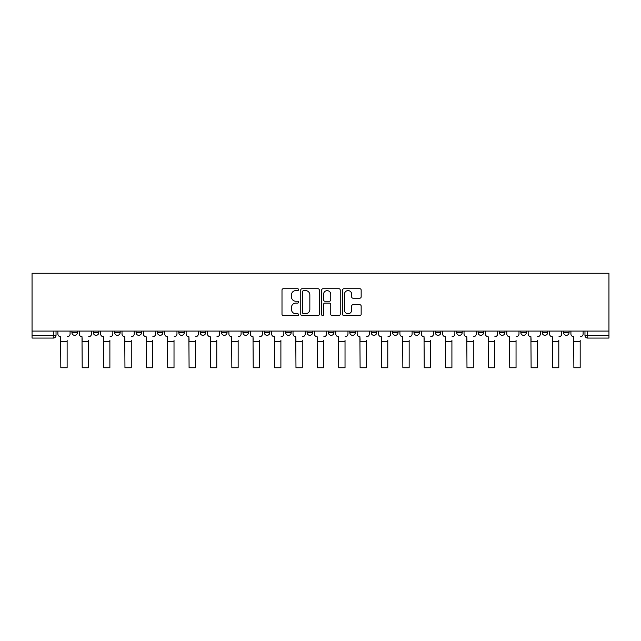 <?xml version="1.0" encoding="UTF-8"?>
<svg xmlns="http://www.w3.org/2000/svg" width="641" height="641" viewBox="0 0 641 641"><rect width="100%" height="100%" fill="white"/><g stroke="black" fill="none" stroke-linecap="round" stroke-linejoin="round"><path stroke-width="0.96" d="M298.578 289.66A0.945 0.945 0 0 0 297.632 288.722L283.346 288.722A1.346 1.346 0 0 0 282 290.069L282 314.274A1.346 1.346 0 0 0 283.346 315.62L297.632 315.62A0.945 0.945 0 0 0 298.578 314.683A0.945 0.945 0 0 0 297.632 313.737L295.781 313.737A4.303 4.303 0 0 1 291.479 309.435L291.479 307.416A4.303 4.303 0 0 1 295.781 303.113L297.632 303.113A0.945 0.945 0 0 0 298.578 302.175A0.945 0.945 0 0 0 297.632 301.23L295.781 301.23A4.303 4.303 0 0 1 291.479 296.927L291.479 294.908A4.303 4.303 0 0 1 295.781 290.605L297.632 290.605A0.945 0.945 0 0 0 298.578 289.66M499.459 332.591L499.459 331.085L499.459 332.591A2.74 2.74 0 0 0 502.199 335.331A2.74 2.74 0 0 1 499.459 332.591L504.94 332.591A2.74 2.74 0 0 1 502.199 335.331A2.74 2.74 0 0 0 504.94 332.591L504.94 331.085L504.94 332.591M307.071 331.085L307.071 332.591L312.552 332.591A2.74 2.74 0 0 1 309.811 335.331A2.74 2.74 0 0 1 307.071 332.591L307.071 331.085M242.939 331.085L242.939 332.591L248.42 332.591A2.74 2.74 0 0 1 245.679 335.331A2.74 2.74 0 0 1 242.939 332.591L242.939 331.085M200.184 331.085L200.184 332.591L205.665 332.591A2.74 2.74 0 0 1 202.925 335.331A2.74 2.74 0 0 1 200.184 332.591L200.184 331.085M178.807 331.085L178.807 332.591L184.287 332.591A2.74 2.74 0 0 1 181.547 335.331A2.74 2.74 0 0 1 178.807 332.591L178.807 331.085M136.06 331.085L136.06 332.591L141.541 332.591A2.74 2.74 0 0 1 138.801 335.331A2.74 2.74 0 0 1 136.06 332.591L136.06 331.085M359.809 298.201A1.346 1.346 0 0 0 361.155 296.863L361.155 290.069A1.346 1.346 0 0 0 359.809 288.722L343.937 288.722A1.346 1.346 0 0 0 342.59 290.069L342.59 314.274A1.346 1.346 0 0 0 343.937 315.62L359.809 315.62A1.346 1.346 0 0 0 361.155 314.274L361.155 306.069A1.346 1.346 0 0 0 359.809 304.731L353.015 304.731A1.346 1.346 0 0 0 351.669 306.069L351.669 310.14A3.598 3.598 0 0 1 348.071 313.737A3.598 3.598 0 0 1 344.473 310.14L344.473 294.203A3.598 3.598 0 0 1 348.071 290.605A3.598 3.598 0 0 1 351.669 294.203L351.669 296.863A1.346 1.346 0 0 0 353.015 298.201L359.809 298.201M608.95 331.085L32.05 331.085L32.05 273.258L608.95 273.258L608.95 338.071L587.709 338.071A2.74 2.74 0 0 1 584.969 335.331L608.95 335.331M319.322 290.069A1.346 1.346 0 0 0 317.976 288.722L302.103 288.722A1.346 1.346 0 0 0 300.765 290.069L300.765 314.274A1.346 1.346 0 0 0 302.103 315.62L317.976 315.62A1.346 1.346 0 0 0 319.322 314.274L319.322 290.069M323.024 288.722L338.897 288.722A1.346 1.346 0 0 1 340.235 290.069L340.235 314.274A1.346 1.346 0 0 1 338.897 315.62L332.102 315.62A1.346 1.346 0 0 1 330.756 314.274L330.756 304.459A1.346 1.346 0 0 0 329.41 303.113L324.907 303.113A1.346 1.346 0 0 0 323.561 304.459L323.561 314.683A0.945 0.945 0 0 1 322.615 315.62A0.945 0.945 0 0 1 321.678 314.683L321.678 290.069A1.346 1.346 0 0 1 323.024 288.722M584.969 331.085L584.969 335.331M56.031 331.085L56.031 335.331L56.031 331.085M53.291 338.071L32.05 338.071L32.05 335.331L56.031 335.331A2.74 2.74 0 0 1 53.291 338.071L53.291 331.085M32.05 331.085L32.05 335.331M563.591 331.085L563.591 332.591L569.072 332.591L569.072 331.085L569.072 332.591A2.74 2.74 0 0 1 566.332 335.331A2.74 2.74 0 0 1 563.591 332.591A2.74 2.74 0 0 0 566.332 335.331M547.694 331.085L547.694 332.591A2.74 2.74 0 0 1 544.954 335.331A2.74 2.74 0 0 1 542.214 332.591L547.694 332.591M542.214 331.085L542.214 332.591M520.837 331.085L520.837 332.591L526.317 332.591L526.317 331.085L526.317 332.591A2.74 2.74 0 0 1 523.577 335.331A2.74 2.74 0 0 1 520.837 332.591A2.74 2.74 0 0 0 523.577 335.331M478.082 331.085L478.082 332.591L483.57 332.591L483.57 331.085L483.57 332.591A2.74 2.74 0 0 1 480.83 335.331A2.74 2.74 0 0 1 478.082 332.591A2.74 2.74 0 0 0 480.83 335.331M462.193 332.591L462.193 331.085L462.193 332.591A2.74 2.74 0 0 1 459.453 335.331A2.74 2.74 0 0 1 456.713 332.591L462.193 332.591A2.74 2.74 0 0 1 459.453 335.331M456.713 331.085L456.713 332.591M440.816 331.085L440.816 332.591A2.74 2.74 0 0 1 438.075 335.331A2.74 2.74 0 0 1 435.335 332.591L440.816 332.591A2.74 2.74 0 0 1 438.075 335.331M435.335 331.085L435.335 332.591M419.438 331.085L419.438 332.591A2.74 2.74 0 0 1 416.698 335.331A2.74 2.74 0 0 1 413.958 332.591L419.438 332.591M413.958 331.085L413.958 332.591M398.061 331.085L398.061 332.591A2.74 2.74 0 0 1 395.321 335.331A2.74 2.74 0 0 1 392.58 332.591L398.061 332.591M392.58 331.085L392.58 332.591M376.684 331.085L376.684 332.591A2.74 2.74 0 0 1 373.943 335.331A2.74 2.74 0 0 1 371.203 332.591L376.684 332.591M371.203 331.085L371.203 332.591M355.306 331.085L355.306 332.591A2.74 2.74 0 0 1 352.566 335.331A2.74 2.74 0 0 1 349.826 332.591A2.74 2.74 0 0 0 352.566 335.331M349.826 331.085L349.826 332.591L355.306 332.591M333.929 331.085L333.929 332.591A2.74 2.74 0 0 1 331.189 335.331A2.74 2.74 0 0 1 328.448 332.591A2.74 2.74 0 0 0 331.189 335.331M328.448 331.085L328.448 332.591L333.929 332.591M312.552 331.085L312.552 332.591A2.74 2.74 0 0 1 309.811 335.331M291.174 331.085L291.174 332.591A2.74 2.74 0 0 1 288.434 335.331A2.74 2.74 0 0 1 285.694 332.591L291.174 332.591M285.694 331.085L285.694 332.591M269.797 331.085L269.797 332.591A2.74 2.74 0 0 1 267.057 335.331A2.74 2.74 0 0 1 264.316 332.591L269.797 332.591L269.797 331.085M264.316 331.085L264.316 332.591M248.42 331.085L248.42 332.591M227.042 331.085L227.042 332.591A2.74 2.74 0 0 1 224.302 335.331A2.74 2.74 0 0 1 221.562 332.591L227.042 332.591L227.042 331.085M221.562 331.085L221.562 332.591M205.665 331.085L205.665 332.591L205.665 331.085M184.287 332.591L184.287 331.085L184.287 332.591A2.74 2.74 0 0 1 181.547 335.331M162.918 331.085L162.918 332.591A2.74 2.74 0 0 1 160.17 335.331A2.74 2.74 0 0 1 157.43 332.591A2.74 2.74 0 0 0 160.17 335.331A2.74 2.74 0 0 0 162.918 332.591L162.918 331.085M157.43 331.085L157.43 332.591L162.918 332.591M141.541 331.085L141.541 332.591M120.163 331.085L120.163 332.591A2.74 2.74 0 0 1 117.423 335.331A2.74 2.74 0 0 1 114.683 332.591A2.74 2.74 0 0 0 117.423 335.331A2.74 2.74 0 0 0 120.163 332.591L114.683 332.591L114.683 331.085M93.306 331.085L93.306 332.591L98.786 332.591L98.786 331.085L98.786 332.591A2.74 2.74 0 0 1 96.046 335.331A2.74 2.74 0 0 1 93.306 332.591A2.74 2.74 0 0 0 96.046 335.331M71.928 331.085L71.928 332.591L77.409 332.591L77.409 331.085L77.409 332.591A2.74 2.74 0 0 1 74.668 335.331A2.74 2.74 0 0 1 71.928 332.591A2.74 2.74 0 0 0 74.668 335.331M303.586 290.605A0.945 0.945 0 0 0 302.648 291.543L302.648 312.8A0.945 0.945 0 0 0 303.586 313.737L305.533 313.737A4.303 4.303 0 0 0 309.843 309.435L309.843 294.908A4.303 4.303 0 0 0 305.533 290.605L303.586 290.605M330.756 294.267A3.598 3.598 0 0 0 327.158 290.669A3.598 3.598 0 0 0 323.561 294.267L323.561 299.884A1.346 1.346 0 0 0 324.907 301.23L329.41 301.23A1.346 1.346 0 0 0 330.756 299.884L330.756 294.267M57.882 333.961L57.882 331.085L57.882 333.961A2.74 2.74 0 0 0 60.623 336.701L60.823 340.267M60.623 336.701L60.823 367.742L67.129 367.742L67.129 340.267M70.077 333.961L70.077 331.085L70.077 333.961A2.74 2.74 0 0 1 67.337 336.701M79.26 333.961L79.26 331.085L79.26 333.961A2.74 2.74 0 0 0 82 336.701L82.2 340.267M82 336.701L82.2 367.742L88.506 367.742L88.506 340.267M91.455 333.961L91.455 331.085L91.455 333.961A2.74 2.74 0 0 1 88.714 336.701M100.637 333.961L100.637 331.085L100.637 333.961A2.74 2.74 0 0 0 103.377 336.701L103.578 340.267M103.377 336.701L103.578 367.742L109.883 367.742L109.883 340.267M112.832 333.961L112.832 331.085L112.832 333.961A2.74 2.74 0 0 1 110.092 336.701M122.014 333.961L122.014 331.085L122.014 333.961A2.74 2.74 0 0 0 124.755 336.701L124.955 340.267M124.755 336.701L124.955 367.742L131.261 367.742L131.261 340.267M134.209 333.961L134.209 331.085L134.209 333.961A2.74 2.74 0 0 1 131.469 336.701M143.384 333.961L143.384 331.085L143.384 333.961A2.74 2.74 0 0 0 146.132 336.701L146.332 340.267M146.132 336.701L146.332 367.742L152.638 367.742L152.638 340.267M155.587 333.961L155.587 331.085L155.587 333.961A2.74 2.74 0 0 1 152.846 336.701M164.761 333.961L164.761 331.085L164.761 333.961A2.74 2.74 0 0 0 167.501 336.701L167.71 340.267M167.501 336.701L167.71 367.742L174.015 367.742L174.015 340.267M176.964 333.961L176.964 331.085L176.964 333.961A2.74 2.74 0 0 1 174.216 336.701M186.138 333.961L186.138 331.085L186.138 333.961A2.74 2.74 0 0 0 188.879 336.701L189.087 340.267M188.879 336.701L189.087 367.742L195.393 367.742L195.393 340.267M198.333 333.961L198.333 331.085L198.333 333.961A2.74 2.74 0 0 1 195.593 336.701M207.516 333.961L207.516 331.085L207.516 333.961A2.74 2.74 0 0 0 210.256 336.701L210.464 340.267M210.256 336.701L210.464 367.742L216.77 367.742L216.77 340.267M219.711 333.961L219.711 331.085L219.711 333.961A2.74 2.74 0 0 1 216.97 336.701M228.893 333.961L228.893 331.085L228.893 333.961A2.74 2.74 0 0 0 231.633 336.701L231.842 340.267M231.633 336.701L231.842 367.742L238.148 367.742L238.148 340.267M241.088 333.961L241.088 331.085L241.088 333.961A2.74 2.74 0 0 1 238.348 336.701M250.27 333.961L250.27 331.085L250.27 333.961A2.74 2.74 0 0 0 253.011 336.701L253.219 340.267M253.011 336.701L253.219 367.742L259.525 367.742L259.525 340.267M262.465 333.961L262.465 331.085L262.465 333.961A2.74 2.74 0 0 1 259.725 336.701M271.648 333.961L271.648 331.085L271.648 333.961A2.74 2.74 0 0 0 274.388 336.701L274.596 340.267M274.388 336.701L274.596 367.742L280.894 367.742L280.894 340.267M283.843 333.961L283.843 331.085L283.843 333.961A2.74 2.74 0 0 1 281.103 336.701M293.025 333.961L293.025 331.085L293.025 333.961A2.74 2.74 0 0 0 295.765 336.701L295.974 340.267M295.765 336.701L295.974 367.742L302.272 367.742L302.272 340.267M305.22 333.961L305.22 331.085L305.22 333.961A2.74 2.74 0 0 1 302.48 336.701M314.402 333.961L314.402 331.085L314.402 333.961A2.74 2.74 0 0 0 317.143 336.701L317.351 340.267M317.143 336.701L317.351 367.742L323.649 367.742L323.649 340.267M326.598 333.961L326.598 331.085L326.598 333.961A2.74 2.74 0 0 1 323.857 336.701M335.78 333.961L335.78 331.085L335.78 333.961A2.74 2.74 0 0 0 338.52 336.701L338.728 340.267M338.52 336.701L338.728 367.742L345.026 367.742L345.026 340.267M347.975 333.961L347.975 331.085L347.975 333.961A2.74 2.74 0 0 1 345.235 336.701M357.157 333.961L357.157 331.085L357.157 333.961A2.74 2.74 0 0 0 359.897 336.701L360.106 340.267M359.897 336.701L360.106 367.742L366.404 367.742L366.404 340.267M369.352 333.961L369.352 331.085L369.352 333.961A2.74 2.74 0 0 1 366.612 336.701M378.535 333.961L378.535 331.085L378.535 333.961A2.74 2.74 0 0 0 381.275 336.701L381.475 340.267M381.275 336.701L381.475 367.742L387.781 367.742L387.781 340.267M390.73 333.961L390.73 331.085L390.73 333.961A2.74 2.74 0 0 1 387.989 336.701M399.912 333.961L399.912 331.085L399.912 333.961A2.74 2.74 0 0 0 402.652 336.701L402.852 340.267M402.652 336.701L402.852 367.742L409.158 367.742L409.158 340.267M412.107 333.961L412.107 331.085L412.107 333.961A2.74 2.74 0 0 1 409.367 336.701M421.289 333.961L421.289 331.085L421.289 333.961A2.74 2.74 0 0 0 424.03 336.701L424.23 340.267M424.03 336.701L424.23 367.742L430.536 367.742L430.536 340.267M433.484 333.961L433.484 331.085L433.484 333.961A2.74 2.74 0 0 1 430.744 336.701M442.667 333.961L442.667 331.085L442.667 333.961A2.74 2.74 0 0 0 445.407 336.701L445.607 340.267M445.407 336.701L445.607 367.742L451.913 367.742L451.913 340.267M454.862 333.961L454.862 331.085L454.862 333.961A2.74 2.74 0 0 1 452.121 336.701M464.036 333.961L464.036 331.085L464.036 333.961A2.74 2.74 0 0 0 466.784 336.701L466.985 340.267M466.784 336.701L466.985 367.742L473.29 367.742L473.29 340.267M476.239 333.961L476.239 331.085L476.239 333.961A2.74 2.74 0 0 1 473.499 336.701M485.413 333.961L485.413 331.085L485.413 333.961A2.74 2.74 0 0 0 488.154 336.701L488.362 340.267M488.154 336.701L488.362 367.742L494.668 367.742L494.668 340.267M497.616 333.961L497.616 331.085L497.616 333.961A2.74 2.74 0 0 1 494.868 336.701M506.791 333.961L506.791 331.085L506.791 333.961A2.74 2.74 0 0 0 509.531 336.701L509.739 340.267M509.531 336.701L509.739 367.742L516.045 367.742L516.045 340.267M518.986 333.961L518.986 331.085L518.986 333.961A2.74 2.74 0 0 1 516.245 336.701M528.168 333.961L528.168 331.085L528.168 333.961A2.74 2.74 0 0 0 530.908 336.701L531.117 340.267M530.908 336.701L531.117 367.742L537.422 367.742L537.422 340.267M540.363 333.961L540.363 331.085L540.363 333.961A2.74 2.74 0 0 1 537.623 336.701M549.545 333.961L549.545 331.085L549.545 333.961A2.74 2.74 0 0 0 552.286 336.701L552.494 340.267M552.286 336.701L552.494 367.742L558.8 367.742L558.8 340.267M561.74 333.961L561.74 331.085L561.74 333.961A2.74 2.74 0 0 1 559 336.701M570.923 333.961L570.923 331.085L570.923 333.961A2.74 2.74 0 0 0 573.663 336.701L573.871 340.267M573.663 336.701L573.871 367.742L580.177 367.742L580.177 340.267M583.118 333.961L583.118 331.085L583.118 333.961A2.74 2.74 0 0 1 580.377 336.701M587.709 331.085L587.709 338.071M67.129 341.292L60.823 341.292M88.506 341.292L82.2 341.292M109.883 341.292L103.578 341.292M131.261 341.292L124.955 341.292M152.638 341.292L146.332 341.292M174.015 341.292L167.71 341.292M195.393 341.292L189.087 341.292M216.77 341.292L210.464 341.292M238.148 341.292L231.842 341.292M259.525 341.292L253.219 341.292M280.894 341.292L274.596 341.292M302.272 341.292L295.974 341.292M323.649 341.292L317.351 341.292M345.026 341.292L338.728 341.292M366.404 341.292L360.106 341.292M387.781 341.292L381.475 341.292M409.158 341.292L402.852 341.292M430.536 341.292L424.23 341.292M451.913 341.292L445.607 341.292M473.29 341.292L466.985 341.292M494.668 341.292L488.362 341.292M516.045 341.292L509.739 341.292M537.422 341.292L531.117 341.292M558.8 341.292L552.494 341.292M580.177 341.292L573.871 341.292"/></g></svg>
